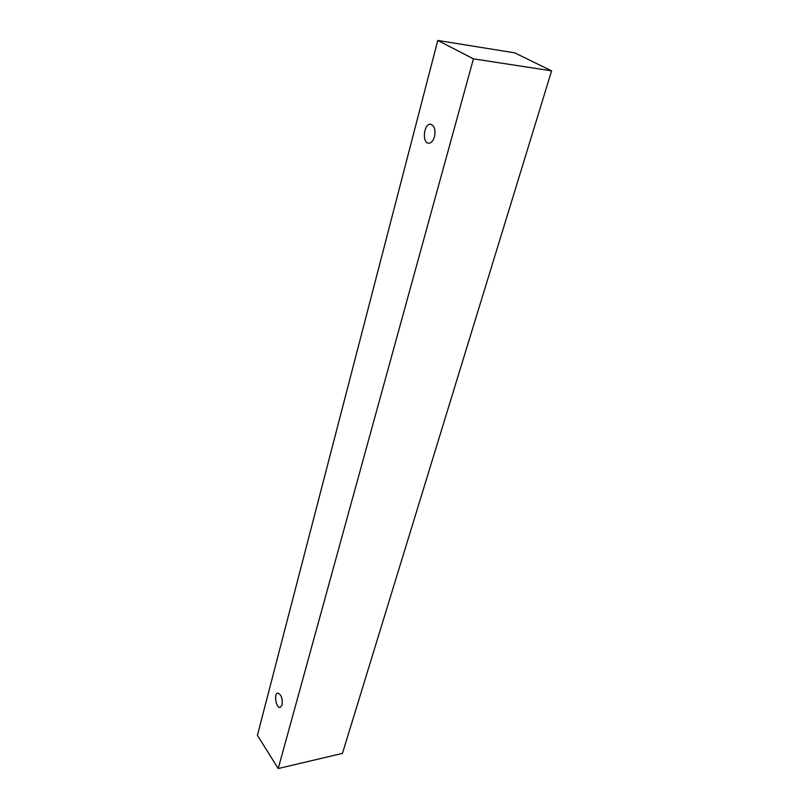 <?xml version="1.0" encoding="UTF-8"?>
<svg xmlns="http://www.w3.org/2000/svg" width="809" height="809" viewBox="0 0 809 809"><rect width="100%" height="100%" fill="white"/><g stroke="black" fill="none" stroke-linecap="round" stroke-linejoin="round"><path stroke-width="1.21" d="M434.473 136.782C433.159 141.049 431.197 143.193 428.608 143.203C421.732 142.96 423.876 123.079 430.691 124.252C434.453 125.708 435.717 129.885 434.473 136.782M278.215 768.55L342.45 753.391L551.596 70.858L514.706 52.848L437.78 40.45L257.404 735.33L278.215 768.55L473.437 58.835L437.78 40.45M473.437 58.835L551.596 70.858M282.108 704.993L280.248 707.42C276.162 708.583 273.523 693.576 277.72 693.101C281.229 694.395 282.695 698.359 282.108 704.993"/></g></svg>
